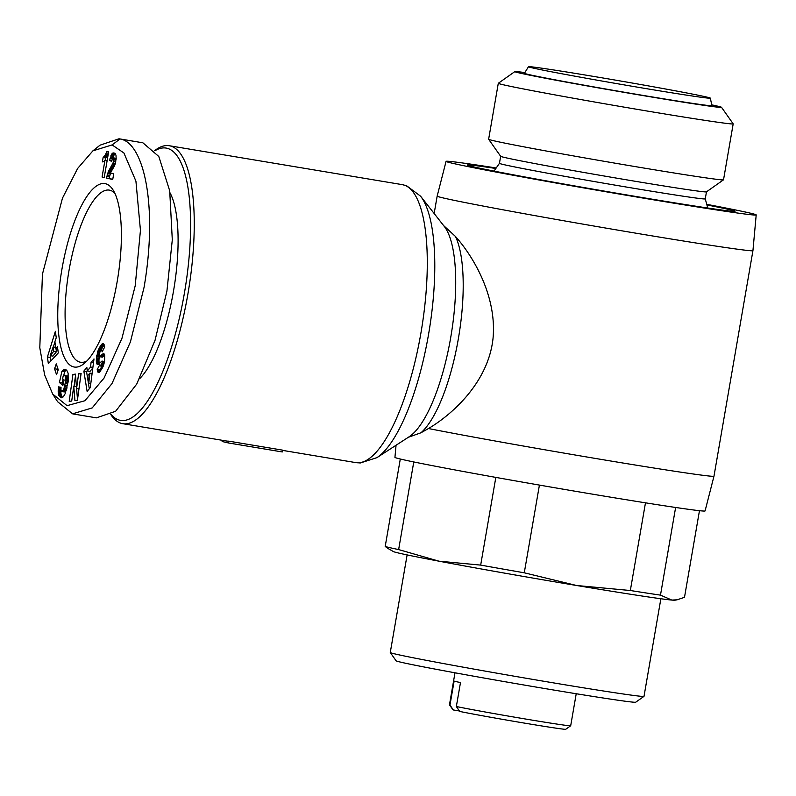 <?xml version="1.0" encoding="UTF-8"?>
<svg xmlns="http://www.w3.org/2000/svg" width="796" height="796" viewBox="0 0 796 796"><rect width="100%" height="100%" fill="white"/><g stroke="black" fill="none" stroke-linecap="round" stroke-linejoin="round"><path stroke-width="1.19" d="M112.097 144.912L123.927 153.001L135.927 181.17L140.444 230.313L135.211 285.764L121.977 338.26L104.057 378.06L84.923 400.736L67.053 405.661L52.695 394.04L44.675 375.095L39.8 347.792L42.437 274.162L62.476 198.134L77.69 168.394L92.893 150.852L112.097 144.912L120.037 138.982C143.529 142.275 158.235 205.05 144.056 287.376L130.425 341.872L111.967 383.612L92.207 407.91L72.555 413.83L57.62 401.731L52.695 394.04M154.693 150.623A140.912 42.835 99.5 0 1 169.24 145.728A140.912 42.835 99.5 0 1 170.016 145.877A140.912 42.835 99.5 0 1 187.846 294.311A140.912 42.835 99.5 0 1 122.823 423.701A140.912 42.835 99.5 0 1 122.047 423.552A140.912 42.835 99.5 0 1 110.833 414.607M122.823 423.701L226.333 440.984A140.912 42.835 -80.5 0 0 228.81 441.163L282.58 450.138L282.272 451.949L228.502 442.974L222.134 441.511L222.333 440.317M154.842 150.802A138.046 41.969 99.5 0 1 184.314 293.674A138.046 41.969 99.5 0 1 111.062 414.477M170.016 192.821A101.57 30.875 99.5 0 1 173.488 291.187A101.57 30.875 99.5 0 1 139.589 378.727M396.05 445.253L394.935 457.362A157.359 2.746 9.8 0 0 596.702 494.863A157.359 2.746 9.8 0 0 705.077 510.933L713.982 476.177A160.225 2.796 -170.2 0 1 603.647 459.819A160.225 2.796 -170.2 0 1 428.477 428.537L420.945 432.785A107.291 32.616 -80.5 0 0 458.168 339.832A107.291 32.616 -80.5 0 0 455.431 236.432L443.73 225.676M706.748 204.343A157.359 2.746 -170.2 0 1 756.2 214.93L752.936 250.65A160.225 2.796 -170.2 0 1 752.936 250.66A160.225 2.796 -170.2 0 1 642.591 234.303A160.225 2.796 -170.2 0 1 437.163 196.114L434.158 213.507M756.2 214.93A157.359 2.746 -170.2 0 1 647.835 198.871A157.359 2.746 -170.2 0 1 446.068 161.359A157.359 2.746 -170.2 0 1 496.207 167.976M388.667 548.872L393.353 551.548A143.061 2.497 9.8 0 0 399.751 553.31A143.061 2.497 9.8 0 0 438.994 561.19L480.675 565.1A153.787 2.687 9.8 0 0 524.275 572.802L576.632 585.508L630.332 590.513L645.476 502.823M388.667 548.862L385.194 546.494A153.787 2.687 9.8 0 0 390.339 547.777A153.787 2.687 9.8 0 0 398.637 549.578L438.994 561.19A143.061 2.497 9.8 0 0 576.632 585.508A143.061 2.497 9.8 0 0 671.824 600.075L677.078 599.816L684.5 597.318L699.465 510.694M706.908 204.94A135.907 2.368 -170.2 0 1 735.046 211.288A135.907 2.368 -170.2 0 1 641.467 197.408A135.907 2.368 -170.2 0 1 467.212 165.031A135.907 2.368 -170.2 0 1 495.848 168.483M407.124 554.912L390.269 652.501A128.753 2.249 9.8 0 0 390.279 652.551A128.753 2.249 9.8 0 0 396.159 654.212A128.753 2.249 9.8 0 0 535.181 679.794A128.753 2.249 9.8 0 0 643.984 696.371A128.753 2.249 9.8 0 0 644.014 696.331L660.869 598.741M707.743 208.015L705.256 198.871A104.435 1.821 -170.2 0 1 705.256 198.881A104.435 1.821 -170.2 0 1 617.875 185.607A104.435 1.821 -170.2 0 1 504.216 164.712A104.435 1.821 -170.2 0 1 499.44 163.329L494.027 171.1M61.979 268.949A92.983 28.268 99.5 0 1 112.982 189.846A92.983 28.268 99.5 0 1 117.171 281.625A92.983 28.268 99.5 0 1 83.958 363.692A92.983 28.268 99.5 0 1 61.979 268.949M114.883 193.348A87.261 26.527 -80.5 0 0 109.321 190.115A87.261 26.527 -80.5 0 0 69.053 270.242A87.261 26.527 -80.5 0 0 80.575 362.26A87.261 26.527 -80.5 0 0 86.883 361.006M390.279 652.551L396.11 660.809A121.599 2.119 9.8 0 0 401.662 662.381A121.599 2.119 9.8 0 0 532.962 686.54A121.599 2.119 9.8 0 0 635.725 702.201L643.984 696.371M705.256 198.881L706.47 191.846A104.435 1.821 -170.2 0 1 618.203 178.413A104.435 1.821 -170.2 0 1 505.44 157.668A104.435 1.821 -170.2 0 1 500.674 156.314L488.644 139.28A119.181 2.08 -170.2 0 1 488.635 139.24L498.296 83.291A119.181 2.08 -170.2 0 1 498.326 83.262L514.853 71.61A104.873 1.831 -170.2 0 1 524.872 72.575M711.743 104.853A104.873 1.831 -170.2 0 1 716.718 105.938A104.873 1.831 -170.2 0 1 721.514 107.301L733.166 123.828A119.181 2.08 -170.2 0 1 733.186 123.868L723.524 179.806A119.181 2.08 -170.2 0 1 723.494 179.836A119.181 2.08 -170.2 0 1 622.78 164.493A119.181 2.08 -170.2 0 1 494.087 140.822A119.181 2.08 -170.2 0 1 488.644 139.28M454.994 672.799L449.461 704.828A61.511 1.075 9.8 0 0 449.471 704.848A61.511 1.075 9.8 0 0 449.979 705.057L454.118 681.097A61.511 1.075 9.8 0 0 456.416 681.684A61.511 1.075 9.8 0 0 460.486 682.56L456.347 706.52A61.511 1.075 9.8 0 0 523.917 718.748A61.511 1.075 9.8 0 0 570.682 725.783A61.511 1.075 9.8 0 0 570.692 725.763L576.224 693.744M733.186 123.868A119.181 2.08 -170.2 0 1 633.457 108.724A119.181 2.08 -170.2 0 1 503.749 84.873A119.181 2.08 -170.2 0 1 498.296 83.291M721.514 107.301A104.873 1.831 -170.2 0 1 634.661 94.167A104.873 1.831 -170.2 0 1 519.629 73.023A104.873 1.831 -170.2 0 1 514.853 71.61M706.102 96.913A92.276 1.612 -170.2 0 1 710.321 98.127A92.276 1.612 -170.2 0 1 633.427 86.475A92.276 1.612 -170.2 0 1 532.683 67.959A92.276 1.612 -170.2 0 1 528.474 66.725A92.276 1.612 -170.2 0 1 605.985 78.506A92.276 1.612 -170.2 0 1 706.102 96.913M710.321 98.127L711.923 105.669A95.132 1.662 -170.2 0 1 632.641 93.649A95.132 1.662 -170.2 0 1 528.783 74.555A95.132 1.662 -170.2 0 1 524.435 73.282L528.474 66.725M228.81 441.163L228.502 442.974M408.199 437.332L420.945 432.785M455.431 236.432C472.824 255.834 497.072 295.804 493.022 338.469C488.406 381.742 453.133 413.91 428.477 428.537M92.893 150.852L100.047 145.171L119.012 138.783L142.882 142.802L158.802 156.484L169.707 190.801L172.294 239.835L166.911 291.187L155.051 340.27L136.753 384.04L115.599 411.293L96.425 417.85L73.57 414.029M539.419 485.092L524.275 572.802M495.828 477.391L480.675 565.1M413.771 461.949L398.637 549.578M385.194 546.494L400.298 459.013M675.625 507.46L660.481 595.129L671.824 600.075A143.061 2.497 9.8 0 0 674.968 600.194L677.078 599.816M630.332 590.513A153.787 2.687 9.8 0 0 660.481 595.129M119.012 138.783L120.037 138.982M87.122 391.403L83.839 371.095L86.854 367.473L87.281 370.966L90.565 367.036L91.052 362.439L93.998 358.916L90.266 387.632L87.122 391.403M61.441 397.781L59.461 396.348L58.426 394.06L58.546 386.866L61.023 387.304L60.954 389.95L61.979 391.612L63.869 389.025L65.7 380.896L65.411 376.229L64.277 375.533L63.153 376.21L62.595 378.687L64.098 379.951L62.874 385.423L59.411 382.498L61.909 371.304L65.143 369.424L66.814 370.448L68.118 373.185L68.138 381.652L65.163 393.672L63.352 396.816L61.441 397.781M47.432 356.966L55.382 331.295L56.237 337.723L54.894 341.723L55.839 348.698L57.441 346.658L58.287 352.926L48.337 363.663L47.432 356.966L50.128 357.414L50.636 361.185M56.526 374.637L54.566 368.757L56.277 363.881L58.237 369.762L56.526 374.637M74.933 400.617L73.759 386.14L71.71 401.045L69.212 401.373L72.924 374.448L75.421 374.12L76.585 388.478L78.625 373.692L81.112 373.364L77.401 400.288L74.933 400.617M102.584 367.603L99.57 372.19L98.007 372.23L97.212 369.473L99.878 364.588L100.465 366.011L101.46 365.095L102.346 361.683L101.779 361.165L98.694 364.17L97.42 364.459L96.286 360.2L98.077 350.628L100.455 345.971L102.983 343.484L104.724 346.907L102.196 351.832L101.54 350.011L100.147 351.285L99.022 355.573L99.709 356.668L103.301 353.713L104.704 355.026L104.545 361.732L102.584 367.603M113.798 158.772L113.51 157.946L112.753 158.056L111.609 161.409L109.589 160.344L112.236 153.459L114.634 153.17L115.967 155.101L116.166 158.523L115.141 164.105L110.415 172.981L113.728 173.747L112.733 179.488L106.375 178.035L108.445 171.349L113.052 163.031L113.798 158.772L116.107 159.15M102.067 177.04L104.992 160.125A14.328 4.358 99.5 0 1 102.376 161.867L103.122 157.518L105.291 155.111L106.923 151.32L108.674 151.718L104.216 177.538L102.067 177.04L104.236 177.409M87.252 370.667L86.525 371.543L83.839 371.095M86.525 371.543L89.311 388.776M93.48 362.847L91.052 362.439M92.893 367.424L90.565 367.036M92.814 368.001L89.978 371.414L87.281 370.966M60.655 397.453L62.207 397.711M61.859 397.791L61.053 397.662M65.471 369.513L64.774 369.394M65.869 369.702L64.416 369.453M66.168 369.891L64.138 369.553M66.506 370.16L63.76 369.732M66.446 370.18L63.352 369.991M66.038 370.439L62.904 370.349M65.59 370.807L62.426 370.777M65.113 371.225L64.605 371.752L61.909 371.304M62.974 379.015L62.098 382.946L59.411 382.498M64.605 371.752L63.7 375.802M62.098 382.946L63.212 383.891M65.033 375.742L67.362 375.991L64.665 375.543M67.72 376.19L65.083 375.782M67.769 376.229L65.411 376.229M68.098 376.677L68.337 377.294L65.65 376.846M68.436 378.08L65.799 377.642M68.337 377.294L68.446 377.881M68.386 379.035L65.859 378.607M68.376 379.264L65.859 378.846M68.297 380.219L65.819 379.811M68.177 381.304L65.7 380.896M68.008 382.548L65.521 382.14M67.789 383.961L65.262 383.543M67.501 385.493L64.944 385.075M67.461 385.652L64.904 385.224M67.153 387.125L64.556 386.697M66.844 388.388L64.207 387.95M66.625 389.234L63.869 389.025M66.556 389.473L66.207 390.339L63.521 389.891M66.207 390.339L65.869 391.035L63.182 390.587M65.869 391.035L65.461 391.622L62.775 391.174M65.461 391.622L62.367 391.532M65.053 391.98L61.979 391.612M60.924 388.458L58.397 388.03M60.934 389.761L58.277 389.314M60.954 389.931L60.894 390.955L58.208 390.508M60.894 390.955L60.874 392.02L58.188 391.572M60.874 392.02L60.894 392.627L58.208 392.179M60.894 392.627L60.974 393.632L58.287 393.184M60.974 393.632L61.123 394.508L58.426 394.06M61.123 394.508L61.322 395.294L58.635 394.836M61.322 395.294L58.685 395.015M61.372 395.463L58.894 395.483M61.581 395.93L59.153 395.92M61.839 396.378L59.461 396.348M62.158 396.806L59.829 396.776M62.556 397.532L60.257 397.154M56.237 337.673L55.949 338.608M54.924 341.912L53.362 346.976M50.645 355.742L50.128 357.414M57.76 349.026L55.839 348.698M57.66 368.041L57.252 369.205L54.566 368.757M57.252 369.205L57.829 370.926M76.426 386.587L73.759 386.14M77.501 399.572L76.605 388.488M81.013 374.09L78.625 373.692M78.973 388.876L76.585 388.478M75.481 374.876L72.924 374.448M75.53 375.493L74.058 386.189M103.997 353.832L103.301 353.713M104.276 354.091L102.933 353.862M104.505 354.459L102.515 354.13M104.664 354.916L102.047 354.479M104.684 354.976L101.54 354.956M104.236 355.404L103.301 356.389L100.614 355.941M103.301 356.389L100.097 356.419M102.784 356.867L99.709 356.668M102.395 357.125L99.45 356.707M103.44 343.693L102.654 343.564M103.729 344.001L102.296 343.763M104.017 344.459L101.898 344.101M104.236 344.937L101.46 344.598M104.147 345.046L103.669 345.663L100.983 345.215M103.669 345.663L103.142 346.429L100.455 345.971M103.142 346.429L102.584 347.325L99.898 346.877M102.584 347.325L99.779 347.086M102.465 347.534L101.978 348.399L99.291 347.952M101.978 348.399L101.54 349.275L98.853 348.827M101.022 350.14L98.445 349.713M101.54 349.275L101.182 350.041M100.326 350.996L98.077 350.628M99.848 351.892L97.739 351.543M99.739 352.101L97.669 351.752M99.331 353.245L97.311 352.917M99.082 354.459L97.013 354.111M99.032 355.693L96.754 355.315M99.311 356.578L96.555 356.548L99.241 357.026L99.092 358.29L96.406 357.842M99.092 358.29L99.002 359.503L96.316 359.056M99.002 359.503L98.973 360.648L96.286 360.2M98.973 360.648L99.022 361.742L96.326 361.294M99.022 361.742L96.356 361.633M99.042 362.08L99.162 363.016L96.475 362.568M99.201 363.762L96.664 363.344M99.162 363.016L99.321 363.653M98.604 364.23L96.913 363.941M98.286 364.409L97.092 364.21M104.584 361.503L102.077 361.085L104.584 361.503M104.475 362.041L102.346 361.683M104.385 362.449L102.346 362.11M104.077 363.643L102.177 363.334M103.828 364.478L101.918 364.16M103.5 365.444L101.46 365.095M103.4 365.722L101.281 365.364M103.181 366.279L100.833 365.881M103.102 366.449L100.465 366.011M101.898 366.25L99.908 369.921L97.212 369.473M99.908 369.921L100.017 370.677L97.331 370.23M100.017 370.677L100.197 371.513L97.52 371.095M99.669 372.09L97.749 371.772M99.231 372.438L98.007 372.23M98.813 372.627L98.316 372.538M113.281 157.807L116.166 158.374M116.166 158.384L113.51 157.946M116.057 159.648L113.838 159.27M115.838 161.17L113.709 160.822M115.689 161.926L113.549 161.568M115.33 163.409L113.052 163.031M115.281 163.578L112.982 163.19M115.032 164.424L112.574 164.016M114.664 165.478L112.007 165.041M111.4 171.23L114.584 165.658M113.36 167.618L110.674 167.17M112.704 168.752L110.007 168.304M112.117 169.797L109.43 169.349M111.589 170.832L108.903 170.384M111.062 171.787L108.445 171.349M110.574 172.682L108.057 172.254M106.375 178.035L109.062 178.483L110.286 173.966L107.599 173.518M110.286 173.966L110.624 173.031M109.828 175.409L107.142 174.961M109.42 176.911L106.734 176.463M109.062 178.483L112.763 179.329M114.584 153.15L113.211 152.922M115.171 153.529L112.694 153.111M115.271 153.648L112.236 153.459M114.922 153.907L111.928 153.807M114.614 154.255L114.047 155.12L111.36 154.673M114.047 155.12L113.529 156.255L110.843 155.807L113.529 156.285L113.112 157.499L110.425 157.051M112.316 158.941L110.007 158.553M111.788 160.712L109.589 160.344M107.162 160.494L104.992 160.125M108.654 151.817L106.853 151.509M108.415 153.24L106.356 152.892M108.196 154.474L105.838 154.086M108.027 155.459L105.291 155.111M107.977 155.558L107.569 156.195L104.883 155.747M107.569 156.195L107.042 156.862L104.346 156.414M107.042 156.862L106.455 157.459L103.769 157.011M106.455 157.459L105.818 157.976L103.122 157.518M105.818 157.976L105.43 160.195M55.65 347.355L53.133 346.937L50.208 355.663L52.904 356.12L56.416 351.742L56.009 348.728M92.107 373.453L89.888 373.085L87.839 375.533L88.784 383.135L90.814 383.473M88.784 383.135L89.888 373.085M56.416 351.742L53.72 351.295L53.133 346.937M50.208 355.663L53.72 351.295M456.347 706.52L459.72 711.435A57.222 0.995 9.8 0 0 522.594 722.798A57.222 0.995 9.8 0 0 565.727 729.275L570.682 725.783M449.471 704.848L452.964 709.803A57.222 0.995 9.8 0 0 453.352 709.972L449.979 705.057M459.411 710.987L453.352 709.972M403.055 184.801A140.912 42.835 -80.5 0 0 402.279 184.642L406.607 185.757L420.587 196.194A137.559 41.82 -80.5 0 1 428.964 331.962A137.559 41.82 -80.5 0 1 376.926 457.65L360.309 462.974L355.862 462.615A140.912 42.835 -80.5 0 0 421.104 331.962A140.912 42.835 -80.5 0 0 403.055 184.801M376.926 457.65L409.184 436.735A110.644 33.631 -80.5 0 0 451.034 335.643A110.644 33.631 -80.5 0 0 444.297 226.452L420.587 196.194M103.679 355.991L100.992 355.533M113.947 166.682L111.261 166.235M282.54 450.377L355.862 462.615M752.936 250.66L713.982 476.177M706.45 191.856L723.494 179.836M169.24 145.728L402.279 184.642M446.068 161.359L437.163 196.114M103.002 350.25L101.54 350.011M500.654 156.295L499.44 163.329"/></g></svg>
